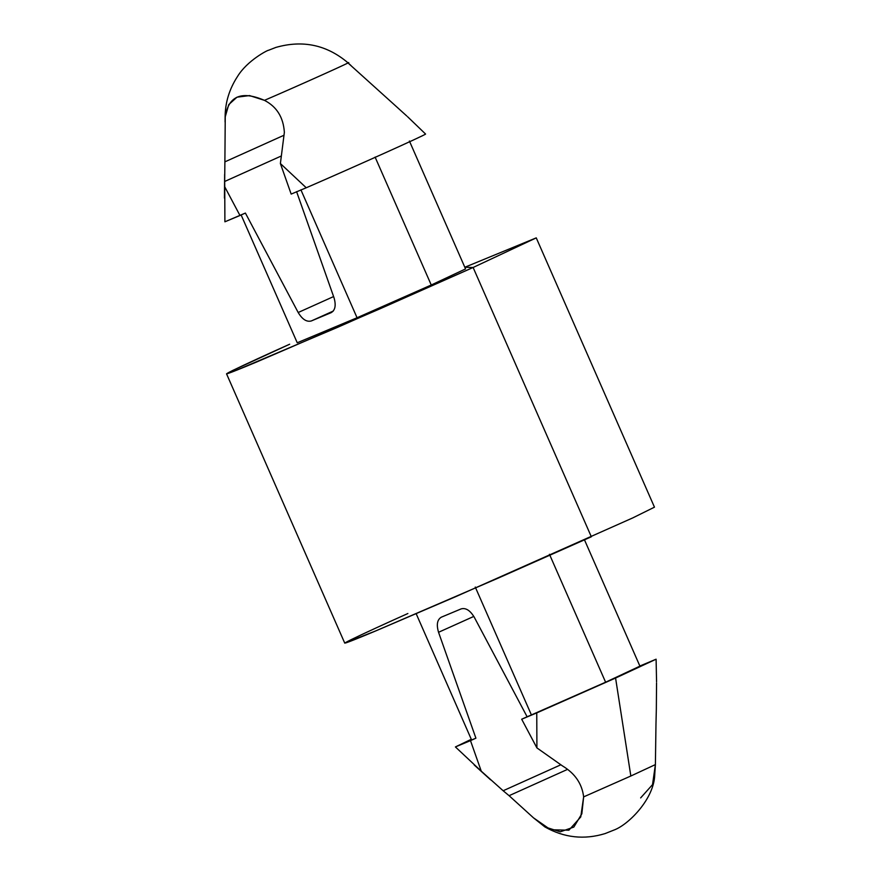 <?xml version="1.0" encoding="UTF-8"?>
<svg xmlns="http://www.w3.org/2000/svg" width="881" height="881" viewBox="0 0 881 881"><rect width="100%" height="100%" fill="white"/><g stroke="black" fill="none" stroke-linecap="round" stroke-linejoin="round"><path stroke-width="1.32" d="M224.886 161.851L225.25 116.744L224.886 161.851L283.902 135.289L224.886 161.851L224.677 181.475L281.204 156.036L224.677 181.475L224.743 186.816L224.677 181.475M583.64 796.887L630.84 776.007L583.64 796.887L581.845 813.791L573.839 827.072L560.272 831.818L544.91 826.94L533.512 817.854L509.086 795.686L567.397 769.443L509.086 795.686L533.512 817.854L550.647 829.759L568.884 830.199L580.766 816.929L583.64 796.887C582.055 783.76 575.007 773.441 562.496 765.93L536.914 747.903L562.496 765.93M544.91 826.94C564.148 837.787 584.235 839.989 605.17 833.558L613.859 830.1C627.856 825.068 652.127 800.939 654.55 777.593L655.398 764.598L630.84 776.007L615.577 678.04L630.84 776.007L655.398 764.598L655.982 723.852L655.398 764.598L652.524 784.641L640.652 797.9M390.845 101.59L347.841 62.815C356.739 59.49 298.56 85.677 264.454 100.346L249.532 95.577L236.989 97.174L228.763 104.586L225.25 116.744C228.509 95.974 241.581 90.512 264.454 100.346C276.744 106.678 283.385 117.338 284.365 132.326L280.389 163.536L306.247 187.774L291.171 194.084L280.389 163.536L284.365 132.326C283.385 117.338 276.744 106.678 264.454 100.346C298.56 85.677 356.739 59.49 347.841 62.815L347.973 62.804C326.796 44.865 302.756 39.744 275.841 47.431L268.397 50.327M224.897 221.803L224.743 186.816L239.973 215.493L224.897 221.803L245.392 213.059L239.973 215.493L224.743 186.816L224.897 221.803M441.304 617.196C437.218 619.651 436.293 624.673 438.551 632.283L473.813 616.414L438.551 632.283C436.293 624.673 437.218 619.651 441.304 617.196L461.237 608.859C465.873 607.659 470.234 610.478 474.319 617.317L527.113 716.771L531.419 714.965L475.266 587.054L531.419 714.965L605.61 682.213L549.458 554.292L605.61 682.213L521.684 719.215L536.76 712.905L536.914 747.903L521.684 719.215L527.113 716.771L474.319 617.317C470.234 610.478 465.873 607.659 461.237 608.859L441.172 617.251M615.577 678.04L536.76 712.905L615.577 678.04L656.103 659.197L615.577 678.04M357.058 317.755L431.25 285.004L375.097 157.082L431.25 285.004L465.553 268.925L409.401 141.015L465.553 268.925L431.25 285.004L357.058 317.755L297.238 342.775L241.086 214.865L297.238 342.775L357.058 317.755L300.906 189.833L357.058 317.755M481.257 771.172L455.411 746.934L471.291 739.291L455.411 746.934L475.916 738.19L471.599 739.985L416.184 613.738L471.599 739.985L475.916 738.19L470.487 740.624L481.257 771.172L503.15 790.753L481.257 771.172L470.487 740.624L455.411 746.934L481.257 771.172M509.086 795.686L503.15 790.753L560.812 764.807L503.15 790.753L509.086 795.686M655.982 723.852L656.345 708.709M656.565 681.817L656.103 659.197L639.87 666.025L656.103 659.197M639.914 666.146L605.61 682.213L639.914 666.146L584.488 539.866L639.914 666.146M438.551 632.283L475.916 738.19L438.551 632.283M589.94 533.6L591.338 536.782L498.128 578.145L374.832 631.303C308.647 658.933 367.696 631.479 407.881 613.517M226.538 373.83L344.746 643.13L376 630.807L455.951 596.558L632.734 517.918L654.462 507.17L536.254 237.87L473.119 267.483L337.731 327.269L234.291 371.143L226.538 373.83L232.705 370.449L289.662 344.218C249.477 362.19 190.428 389.633 256.624 362.003L379.92 308.846L473.119 267.483L591.338 536.782L473.119 267.483L464.816 267.262L536.254 237.87M425.589 134.066C424.961 135.145 356.629 165.892 306.247 187.774C356.629 165.892 424.961 135.145 425.589 134.066L407.606 116.744M331.201 312.634C335.287 310.178 336.201 305.156 333.954 297.547C336.201 305.156 335.287 310.178 331.201 312.634L311.268 320.97C306.632 322.171 302.271 319.351 298.185 312.513L245.392 213.059L298.185 312.513L333.602 296.567L298.185 312.513C302.271 319.351 306.632 322.171 311.268 320.97L333.282 311.059L311.268 320.97L331.333 312.579M333.954 297.547L296.589 191.64L333.954 297.547M280.389 163.536L291.171 194.084L306.247 187.774L280.389 163.536M536.914 747.903L536.76 712.905L521.684 719.215L536.914 747.903M268.463 50.294C267.846 49.997 247.275 60.47 237.54 76.438C229.401 88.904 225.25 102.339 225.118 116.733L225.073 122.041M224.446 198.093L224.644 174.317M474.187 764.972L490.596 779.817M656.334 709.381L656.554 682.907M406.813 116.028L390.404 101.183M351.101 65.635L347.973 62.804"/></g></svg>
